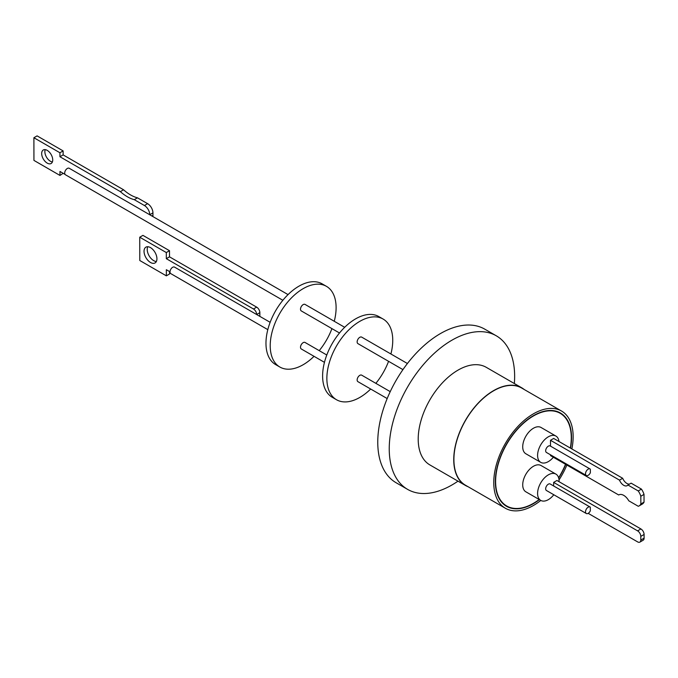 <?xml version="1.0" encoding="UTF-8"?>
<svg xmlns="http://www.w3.org/2000/svg" width="678" height="678" viewBox="0 0 678 678"><rect width="100%" height="100%" fill="white"/><g stroke="black" fill="none" stroke-linecap="round" stroke-linejoin="round"><path stroke-width="1.02" d="M561.52 411.029L521.662 388.028A56.13 32.408 120 0 0 493.601 390.808A56.13 32.408 120 0 0 456.93 440.268A56.13 32.408 120 0 0 465.532 485.253L505.381 508.254A56.13 32.408 -60 0 1 496.779 463.277A56.13 32.408 -60 0 1 533.45 413.809A56.13 32.408 -60 0 1 561.52 411.029A56.13 32.408 -60 0 1 571.876 448.946M540.807 500.44A56.13 32.408 -60 0 1 533.45 505.474A56.13 32.408 -60 0 1 505.381 508.254M570.554 448.192A53.876 31.103 120 0 0 560.392 412.987A53.876 31.103 120 0 0 533.45 415.656A53.876 31.103 120 0 0 498.254 463.133A53.876 31.103 120 0 0 506.508 506.305A53.876 31.103 120 0 0 533.45 503.635A53.876 31.103 120 0 0 539.425 499.644M558.689 478.032A53.876 31.103 120 0 0 565.723 464.388M558.062 412.08A53.876 31.103 120 0 0 557.604 411.682M539.196 499.508A53.503 30.891 -60 0 1 533.45 503.33A53.503 30.891 -60 0 1 506.695 505.983A53.503 30.891 -60 0 1 498.5 463.108A53.503 30.891 -60 0 1 533.45 415.961A53.503 30.891 -60 0 1 560.197 413.309A53.503 30.891 -60 0 1 570.334 448.056M555.918 474.108L541.044 465.523A15.179 8.763 120 0 0 529.34 469.583A15.179 8.763 120 0 0 522.721 484.863A15.179 8.763 120 0 0 525.857 491.813L540.739 500.398A15.179 8.763 -60 0 1 537.595 493.448A15.179 8.763 -60 0 1 544.222 478.176A15.179 8.763 -60 0 1 555.918 474.108A15.179 8.763 -60 0 1 559.062 481.058A15.179 8.763 -60 0 1 559.045 481.694M555.918 436.073L541.044 427.479A15.179 8.763 120 0 0 533.45 428.233A15.179 8.763 120 0 0 523.535 441.607A15.179 8.763 120 0 0 525.857 453.768L540.739 462.362A15.179 8.763 -60 0 1 538.408 450.2A15.179 8.763 -60 0 1 548.324 436.818A15.179 8.763 -60 0 1 555.918 436.073A15.179 8.763 -60 0 1 558.977 441.505M553.358 457.252A15.179 8.763 -60 0 1 548.324 461.608A15.179 8.763 -60 0 1 540.739 462.362M590.055 507.008L550.205 483.999A3.754 2.17 120 0 0 547.315 485.007A3.754 2.17 120 0 0 545.671 488.787A3.754 2.17 120 0 0 546.451 490.508L586.3 513.517A3.754 2.17 -60 0 1 585.521 511.797A3.754 2.17 -60 0 1 587.165 508.017A3.754 2.17 -60 0 1 590.055 507.008A3.754 2.17 -60 0 1 590.318 507.212L590.326 510.831A3.754 2.17 -60 0 1 586.3 513.517M590.36 472.719A3.754 2.17 -60 0 1 586.3 475.473A3.754 2.17 -60 0 1 585.521 473.761A3.754 2.17 -60 0 1 587.165 469.973A3.754 2.17 -60 0 1 590.055 468.973A3.754 2.17 -60 0 1 590.352 469.201L590.36 472.719M550.502 446.192A3.754 2.17 120 0 0 550.205 445.963A3.754 2.17 120 0 0 547.315 446.971A3.754 2.17 120 0 0 545.671 450.751A3.754 2.17 120 0 0 546.451 452.472L586.3 475.473M550.502 446.132L550.494 440.293L619.497 480.134A6.958 4.009 -120.1 0 0 623.718 485.304A6.958 4.009 -120.1 0 0 627.201 485.651A6.958 4.009 -120.1 0 0 627.921 484.999L631.116 483.151L641.439 489.109L638.244 490.957A11.848 6.822 59.9 0 1 640.829 496.237L644.015 494.389L644.032 502.127L640.846 503.974A11.848 6.822 59.9 0 1 639.1 505.924A11.848 6.822 59.9 0 1 638.278 506.28L628.777 500.796A9.78 5.636 -120.1 0 0 618.845 494.889A9.78 5.636 -120.1 0 0 618.7 494.982L618.997 494.813M619.497 480.134L622.692 478.287A6.958 4.009 -120.1 0 0 626.904 483.456A6.958 4.009 -120.1 0 0 629.455 484.109M468.049 486.702A56.359 32.536 -60 0 1 465.422 485.448A56.359 32.536 -60 0 1 456.777 440.285A56.359 32.536 -60 0 1 493.601 390.621A56.359 32.536 -60 0 1 521.78 387.833A56.359 32.536 -60 0 1 524.187 389.477M465.422 485.448L429.886 464.93A56.359 32.536 -60 0 1 421.241 419.767A56.359 32.536 -60 0 1 458.065 370.103A56.359 32.536 -60 0 1 486.245 367.315L521.78 387.833M457.989 481.16A88.674 51.197 -60 0 1 451.938 484.982A88.674 51.197 -60 0 1 407.605 489.38A88.674 51.197 -60 0 1 394.011 418.326A88.674 51.197 -60 0 1 451.938 340.186A88.674 51.197 -60 0 1 496.279 335.796A88.674 51.197 -60 0 1 514.348 383.536M407.605 489.38L396.13 482.753A88.674 51.197 -60 0 1 382.536 411.699A88.674 51.197 -60 0 1 440.463 333.559A88.674 51.197 -60 0 1 484.795 329.169L496.279 335.796M390.231 391.638L361.688 375.163A3.754 2.17 120 0 0 358.789 376.163A3.754 2.17 120 0 0 357.145 379.943A3.754 2.17 120 0 0 357.925 381.663L387.18 398.554M407.41 363.518L361.688 337.119A3.754 2.17 120 0 0 358.789 338.127A3.754 2.17 120 0 0 357.145 341.907A3.754 2.17 120 0 0 357.925 343.627L402.944 369.62M390.901 353.992A46.587 26.9 120 0 0 383.104 319.041A46.587 26.9 120 0 0 359.806 321.355A46.587 26.9 120 0 0 329.372 362.408A46.587 26.9 120 0 0 336.508 399.74A46.587 26.9 120 0 0 359.806 397.435A46.587 26.9 120 0 0 370.68 389.028M383.104 319.041L378.849 316.592A46.587 26.9 120 0 0 355.552 318.897A46.587 26.9 120 0 0 325.118 359.95A46.587 26.9 120 0 0 332.262 397.283L336.508 399.74M326.788 355.009L305.041 342.458A3.754 2.17 120 0 0 302.151 343.466A3.754 2.17 120 0 0 300.507 347.246A3.754 2.17 120 0 0 301.286 348.967L324.457 362.34M344.687 327.305L305.041 304.414A3.754 2.17 120 0 0 302.151 305.422A3.754 2.17 120 0 0 300.507 309.202A3.754 2.17 120 0 0 301.286 310.922L339.5 332.991M334.262 321.287A46.587 26.9 120 0 0 326.457 286.345A46.587 26.9 120 0 0 303.159 288.65A46.587 26.9 120 0 0 272.726 329.703A46.587 26.9 120 0 0 279.87 367.035A46.587 26.9 120 0 0 303.159 364.73A46.587 26.9 120 0 0 314.033 356.323M326.457 286.345L322.211 283.887A46.587 26.9 120 0 0 298.913 286.192A46.587 26.9 120 0 0 268.48 327.254A46.587 26.9 120 0 0 275.615 364.586L279.87 367.035M174.831 267.344A3.754 2.17 120 0 0 174.543 267.115A3.754 2.17 120 0 0 171.644 268.115A3.754 2.17 120 0 0 170.008 271.903A3.754 2.17 120 0 0 170.78 273.624L267.81 329.644M288.04 294.599L69.224 168.271A3.754 2.17 120 0 0 66.334 169.271A3.754 2.17 120 0 0 64.69 173.059A3.754 2.17 120 0 0 65.469 174.78L282.862 300.286M150.499 262.479A9.119 5.255 59.9 0 1 144.533 254.453A9.119 5.255 59.9 0 1 145.906 247.156A9.119 5.255 59.9 0 1 150.474 247.606A9.119 5.255 59.9 0 1 156.432 255.631A9.119 5.255 59.9 0 1 155.059 262.937A9.119 5.255 59.9 0 1 150.499 262.479M147.796 246.733A9.119 5.255 -120.1 0 0 153.686 260.632A9.119 5.255 -120.1 0 0 156.364 261.505M65.046 174.39L59.969 171.458L59.978 175.441L33.942 160.406L33.9 137.736L59.935 152.762L59.944 156.745L120.362 191.628A36.561 21.06 -120.1 0 0 127.328 196.747A36.561 21.06 -120.1 0 0 134.286 199.671L137.473 197.823L147.618 203.68L144.431 205.527A7.517 4.331 59.9 0 1 149.753 214.723L149.753 214.765M33.9 137.736L37.087 135.88L63.122 150.914L63.13 154.898L123.557 189.781A36.561 21.06 -120.1 0 0 130.515 194.9A36.561 21.06 -120.1 0 0 137.473 197.823M47.197 150.363A7.814 4.5 -120.1 0 0 43.282 149.982A7.814 4.5 -120.1 0 0 42.104 156.237A7.814 4.5 -120.1 0 0 47.214 163.11A7.814 4.5 -120.1 0 0 51.13 163.5A7.814 4.5 -120.1 0 0 52.308 157.245A7.814 4.5 -120.1 0 0 47.197 150.363M45.223 149.643A7.814 4.5 -120.1 0 0 50.409 161.262A7.814 4.5 -120.1 0 0 52.376 161.983M149.753 214.723L152.94 212.875A7.517 4.331 -120.1 0 0 147.618 203.68M152.94 212.875L152.948 215.324L151.838 215.968M152.83 216.536A7.517 4.331 -120.1 0 0 152.948 215.324M63.164 173.305L59.978 175.441M259.86 316.338L259.827 316.355A4.509 2.593 -120.1 0 0 259.86 316.338L259.852 312.66A4.509 2.593 -120.1 0 0 256.657 307.142L253.47 308.99L166.322 258.682L166.313 252.555L139.744 237.215L139.787 260.505L166.356 275.844L166.347 269.708L170.008 271.827M169.542 271.556L169.542 273.988L166.356 275.844M139.744 237.215L142.931 235.368L169.5 250.699L169.508 256.835L256.657 307.142M59.935 152.762L63.122 150.914M59.944 156.745L63.13 154.898M120.362 191.628L123.557 189.781M134.286 199.671L144.431 205.527M259.852 312.66L256.665 314.507A4.509 2.593 -120.1 0 0 253.47 308.99M169.508 256.835L166.322 258.682M169.5 250.699L166.313 252.555M319.219 350.645A46.587 26.9 120 0 0 331.932 328.618M375.858 383.341A46.587 26.9 120 0 0 388.57 361.323M588.165 513.339L637.625 541.891A4.509 2.593 -120.1 0 0 639.879 542.12A4.509 2.593 -120.1 0 0 640.803 540.061L640.795 536.383L644.092 534.467A4.509 2.593 -120.1 0 0 640.896 528.95L637.6 530.866L553.646 482.389L553.655 485.99M640.795 536.383A4.509 2.593 -120.1 0 0 637.6 530.866M644.092 534.467L644.1 538.146L640.803 540.061M639.879 542.12L643.176 540.205A4.509 2.593 -120.1 0 0 644.1 538.146M553.646 482.389L556.943 480.482L640.896 528.95M627.921 484.999L638.244 490.957M641.439 489.109A11.848 6.822 59.9 0 1 644.015 494.389M640.829 496.237L640.846 503.974M644.032 502.127A11.848 6.822 59.9 0 1 642.286 504.068L639.1 505.924M618.7 494.982L550.519 455.616L550.519 454.819M550.494 440.293L553.68 438.446L622.692 478.287M553.807 494.754A15.179 8.763 -60 0 1 540.739 500.398M565.528 464.277A53.503 30.891 -60 0 1 558.604 477.753M503.983 504.542A53.876 31.103 120 0 0 504.559 504.746M566.876 465.057A56.13 32.408 -60 0 1 559.019 479.948M503.525 504.144L506.695 505.983M270.141 322.313L174.543 267.115M590.055 468.973L550.205 445.963M557.028 411.478L560.197 413.309"/></g></svg>
